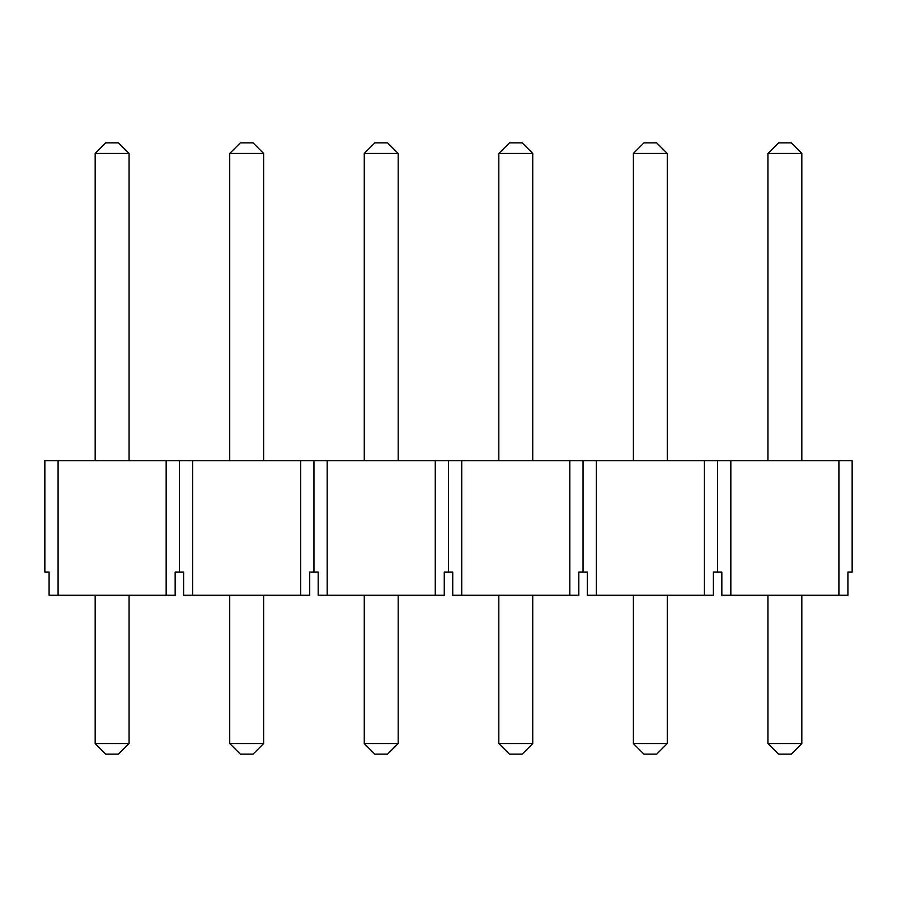 <?xml version="1.0" encoding="UTF-8"?>
<svg xmlns="http://www.w3.org/2000/svg" width="897" height="897" viewBox="0 0 897 897"><rect width="100%" height="100%" fill="white"/><g stroke="black" fill="none" stroke-linecap="round" stroke-linejoin="round"><path stroke-width="1.35" d="M838.908 460.688L852.15 460.688L852.15 572.039L847.912 572.039L847.912 595.238L838.908 595.238L838.908 460.688L730.842 460.688L730.842 595.238L721.838 595.238L721.838 572.039L717.6 572.039L717.6 460.688L730.842 460.688M179.4 572.039L175.162 572.039L175.162 595.238L49.088 595.238L49.088 572.039L44.85 572.039L44.85 460.688L192.642 460.688L192.642 595.238L183.638 595.238L183.638 572.039L179.4 572.039L179.4 460.688M717.6 572.039L713.362 572.039L713.362 595.238L587.288 595.238L587.288 572.039L578.812 572.039L578.812 595.238L452.738 595.238L452.738 572.039L444.262 572.039L444.262 595.238L318.188 595.238L318.188 572.039L309.712 572.039L309.712 595.238L300.708 595.238L300.708 460.688L192.642 460.688M300.708 460.688L327.192 460.688L327.192 595.238M435.258 595.238L435.258 460.688L327.192 460.688M435.258 460.688L461.742 460.688L461.742 595.238M569.808 595.238L569.808 460.688L461.742 460.688M569.808 460.688L596.292 460.688L596.292 595.238M704.358 595.238L704.358 460.688L596.292 460.688M704.358 460.688L717.6 460.688M300.708 595.238L192.642 595.238M838.908 595.238L730.842 595.238M58.092 595.238L58.092 460.688M166.158 595.238L166.158 460.688M313.95 572.039L313.95 460.688M448.5 572.039L448.5 460.688M583.05 572.039L583.05 460.688M129.078 595.238L129.078 743.557L118.482 754.153L105.768 754.153L95.172 743.557L95.172 595.238M95.172 460.688L95.172 153.443L129.078 153.443L129.078 460.688M95.172 153.443L105.768 142.847L118.482 142.847L129.078 153.443M95.172 743.557L129.078 743.557M263.628 595.238L263.628 743.557L253.032 754.153L240.318 754.153L229.722 743.557L229.722 595.238M229.722 460.688L229.722 153.443L263.628 153.443L263.628 460.688M229.722 153.443L240.318 142.847L253.032 142.847L263.628 153.443M229.722 743.557L263.628 743.557M398.178 595.238L398.178 743.557L387.582 754.153L374.868 754.153L364.272 743.557L364.272 595.238M364.272 460.688L364.272 153.443L398.178 153.443L398.178 460.688M364.272 153.443L374.868 142.847L387.582 142.847L398.178 153.443M364.272 743.557L398.178 743.557M532.728 595.238L532.728 743.557L522.132 754.153L509.418 754.153L498.822 743.557L498.822 595.238M498.822 460.688L498.822 153.443L532.728 153.443L532.728 460.688M498.822 153.443L509.418 142.847L522.132 142.847L532.728 153.443M498.822 743.557L532.728 743.557M667.278 595.238L667.278 743.557L656.682 754.153L643.968 754.153L633.372 743.557L633.372 595.238M633.372 460.688L633.372 153.443L667.278 153.443L667.278 460.688M633.372 153.443L643.968 142.847L656.682 142.847L667.278 153.443M633.372 743.557L667.278 743.557M801.828 595.238L801.828 743.557L791.232 754.153L778.518 754.153L767.922 743.557L767.922 595.238M767.922 460.688L767.922 153.443L801.828 153.443L801.828 460.688M767.922 153.443L778.518 142.847L791.232 142.847L801.828 153.443M767.922 743.557L801.828 743.557"/></g></svg>
